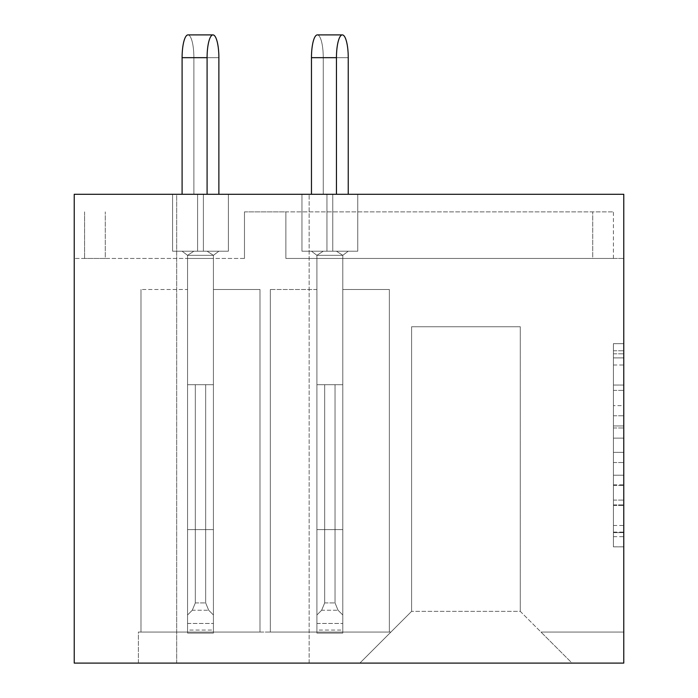 <?xml version="1.0" encoding="UTF-8"?>
<svg xmlns="http://www.w3.org/2000/svg" width="698" height="698" viewBox="0 0 698 698"><rect width="100%" height="100%" fill="white"/><g stroke="black" fill="none" stroke-linecap="round" stroke-linejoin="round"><path stroke-width="0.52" stroke-dasharray="3.49 2.62" d="M613.42 405.634L613.42 438.143L623.776 438.143L613.42 438.143L613.42 350.771L613.42 546.839L613.42 343.66L613.42 536.675L613.42 353.816L613.42 532.609L623.776 532.609L613.42 532.609L623.776 532.609L613.42 532.609L613.42 500.108L613.42 546.831L623.776 546.831L623.776 353.816L623.776 532.103L623.776 452.356L613.42 452.365L623.776 452.365L623.776 500.108L623.776 357.891L613.42 357.891L623.776 357.891L623.776 343.66L623.776 546.839L623.776 343.66L623.776 546.831L623.776 357.882L623.776 546.831L613.42 546.839L613.42 343.669L623.776 343.669L613.42 343.669L613.42 357.891L623.776 357.891L613.42 357.882L613.42 405.634L623.776 405.634M176.681 663.1L176.681 194.28L309.153 194.28L176.681 194.28L309.153 194.28L176.681 194.28L176.681 663.1L309.153 663.1L309.153 194.28L309.153 663.1L176.681 663.1M623.776 475.216L613.42 475.216L623.776 475.216L613.42 475.216L613.42 485.372L613.42 475.216L623.776 475.216L613.42 475.216M613.42 385.052L613.42 546.831L613.42 343.66L613.42 425.946L623.776 425.946L623.776 415.781L623.776 425.946L613.42 425.946L613.42 385.052L623.776 385.052M623.776 258.443L623.776 194.28L74.224 194.28L623.776 194.28L623.776 663.1L572.028 663.1L540.976 632.056L572.028 663.1L359.863 663.1L572.028 663.1L520.28 611.352L411.611 611.352L520.28 611.352L572.028 663.1L623.776 663.1L623.776 632.056L623.776 663.1L74.224 663.1L74.224 194.28L623.776 194.28L623.776 258.443L285.866 258.443L285.866 211.869L285.866 258.443L623.776 258.443M623.776 632.056L540.976 632.056L623.776 632.056M244.475 211.869L244.475 258.443L244.475 211.869L244.475 258.443L74.224 258.443L244.475 258.443L244.475 211.869L244.475 258.443L244.475 211.869L244.475 258.443L244.475 211.869L244.475 258.443L244.475 211.869L244.475 258.443L244.475 211.869L244.475 258.443L244.475 211.869L244.475 258.443L244.475 211.869L244.475 258.443L244.475 211.869L244.475 258.443L244.475 211.869L244.475 258.443L244.475 211.869L244.475 258.443L244.475 211.869L244.475 258.443L244.475 211.869L285.866 211.869L285.866 258.443L613.42 258.443L285.866 258.443L613.42 258.443L285.866 258.443L613.42 258.443L285.866 258.443L613.42 258.443L285.866 258.443L613.42 258.443L285.866 258.443L613.42 258.443L285.866 258.443L613.42 258.443L285.866 258.443L613.42 258.443L285.866 258.443L613.42 258.443L285.866 258.443L613.42 258.443L285.866 258.443L613.42 258.443L285.866 258.443L613.42 258.443L285.866 258.443L285.866 211.869L285.866 258.443L285.866 211.869L285.866 258.443L285.866 211.869L285.866 258.443L285.866 211.869L285.866 258.443L285.866 211.869L285.866 258.443L285.866 211.869L285.866 258.443L285.866 211.869L285.866 258.443L285.866 211.869L285.866 258.443L285.866 211.869L285.866 258.443L285.866 211.869L285.866 258.443L285.866 211.869L285.866 258.443L285.866 211.869L285.866 258.443L285.866 211.869L613.42 211.869L244.475 211.869M213.422 258.443L187.553 258.443L187.553 632.056L140.979 632.056L187.553 632.056L140.979 632.056L187.553 632.056L140.979 632.056L187.553 632.056L140.979 632.056L187.553 632.056L140.979 632.056L187.553 632.056L140.979 632.056L187.553 632.056L140.979 632.056L187.553 632.056L140.979 632.056L187.553 632.056L140.979 632.056L187.553 632.056L140.979 632.056L187.553 632.056L140.979 632.056L187.553 632.056L187.553 258.443L187.553 632.056L187.553 289.496L187.553 632.056L213.422 632.056L187.553 632.056L187.553 258.443L187.553 632.056L187.553 289.496L187.553 632.056L213.422 632.056L187.553 632.056L213.422 632.056L187.553 632.056L187.553 258.443L187.553 632.056L187.553 289.496L187.553 632.056L213.422 632.056L187.553 632.056L187.553 258.443L187.553 632.056L187.553 289.496L187.553 632.056L213.422 632.056L187.553 632.056L187.553 258.443L187.553 632.056L187.553 289.496L187.553 632.056L213.422 632.056L187.553 632.056L187.553 258.443L187.553 632.056L187.553 289.496L187.553 632.056L213.422 632.056L187.553 632.056L187.553 258.443L187.553 632.056L187.553 289.496L187.553 632.056L213.422 632.056L187.553 632.056L187.553 258.443L187.553 632.056L187.553 289.496L187.553 632.056L213.422 632.056L187.553 632.056L187.553 258.443L187.553 632.056L187.553 289.496L187.553 632.056L213.422 632.056L187.553 632.056L187.553 258.443L187.553 632.056L187.553 289.496L187.553 632.056L213.422 632.056L187.553 632.056L187.553 258.443L213.422 258.443L187.553 258.443L213.422 258.443L187.553 258.443L213.422 258.443L187.553 258.443L213.422 258.443L187.553 258.443L213.422 258.443L187.553 258.443L213.422 258.443L187.553 258.443L213.422 258.443L187.553 258.443L213.422 258.443L187.553 258.443L213.422 258.443L187.553 258.443L213.422 258.443L187.553 258.443L213.422 258.443L213.422 632.056L213.422 258.443M105.276 258.443L84.58 258.443L105.276 258.443L105.276 211.869L105.276 258.443M342.788 258.443L316.918 258.443L316.918 632.056L270.344 632.056L316.918 632.056L270.344 632.056L316.918 632.056L270.344 632.056L316.918 632.056L270.344 632.056L316.918 632.056L270.344 632.056L316.918 632.056L270.344 632.056L316.918 632.056L270.344 632.056L316.918 632.056L270.344 632.056L316.918 632.056L270.344 632.056L316.918 632.056L270.344 632.056L316.918 632.056L270.344 632.056L316.918 632.056L270.344 632.056L316.918 632.056L316.918 258.443L316.918 632.056L316.918 289.496L316.918 632.056L342.788 632.056L316.918 632.056L316.918 258.443L316.918 632.056L316.918 289.496L316.918 632.056L342.788 632.056L316.918 632.056L342.788 632.056L316.918 632.056L316.918 258.443L316.918 632.056L316.918 289.496L316.918 632.056L342.788 632.056L316.918 632.056L316.918 258.443L316.918 632.056L316.918 289.496L316.918 632.056L342.788 632.056L316.918 632.056L316.918 258.443L316.918 632.056L316.918 289.496L316.918 632.056L342.788 632.056L316.918 632.056L316.918 258.443L316.918 632.056L316.918 289.496L316.918 632.056L342.788 632.056L316.918 632.056L316.918 258.443L316.918 632.056L316.918 289.496L316.918 632.056L342.788 632.056L316.918 632.056L316.918 258.443L316.918 632.056L316.918 289.496L316.918 632.056L342.788 632.056L316.918 632.056L316.918 258.443L316.918 632.056L316.918 289.496L316.918 632.056L342.788 632.056L316.918 632.056L316.918 258.443L316.918 632.056L316.918 289.496L316.918 632.056L342.788 632.056L316.918 632.056L316.918 258.443L316.918 632.056L316.918 289.496L316.918 632.056L342.788 632.056L316.918 632.056L316.918 258.443L342.788 258.443L316.918 258.443L342.788 258.443L316.918 258.443L342.788 258.443L316.918 258.443L342.788 258.443L316.918 258.443L342.788 258.443L316.918 258.443L342.788 258.443L316.918 258.443L342.788 258.443L316.918 258.443L342.788 258.443L316.918 258.443L342.788 258.443L316.918 258.443L342.788 258.443L316.918 258.443L342.788 258.443L316.918 258.443L342.788 258.443L342.788 632.056L342.788 258.443M592.724 258.443L613.42 258.443L592.724 258.443L592.724 211.869L592.724 258.443M187.553 289.496L187.553 632.056L187.553 289.496L140.979 289.496L140.979 632.056L140.979 289.496L140.979 632.056L140.979 289.496L140.979 632.056L140.979 289.496L140.979 632.056L140.979 289.496L140.979 632.056L140.979 289.496L140.979 632.056L140.979 289.496L140.979 632.056L140.979 289.496L140.979 632.056L140.979 289.496L140.979 632.056L140.979 289.496L140.979 632.056L140.979 289.496L140.979 632.056L140.979 289.496L187.553 289.496M316.918 289.496L316.918 632.056L316.918 289.496L270.344 289.496L270.344 632.056L270.344 289.496L270.344 632.056L270.344 289.496L270.344 632.056L270.344 289.496L270.344 632.056L270.344 289.496L270.344 632.056L270.344 289.496L270.344 632.056L270.344 289.496L270.344 632.056L270.344 289.496L270.344 632.056L270.344 289.496L270.344 632.056L270.344 289.496L270.344 632.056L270.344 289.496L270.344 632.056L270.344 289.496L270.344 632.056L270.344 289.496L316.918 289.496M390.915 632.056L138.396 632.056L138.396 663.1L359.863 663.1L138.396 663.1L138.396 632.056L390.915 632.056L359.863 663.1L390.915 632.056M389.362 632.056L342.788 632.056L389.362 632.056L342.788 632.056L389.362 632.056L342.788 632.056L389.362 632.056L342.788 632.056L389.362 632.056L342.788 632.056L389.362 632.056L342.788 632.056L389.362 632.056L342.788 632.056L389.362 632.056L342.788 632.056L389.362 632.056L342.788 632.056L389.362 632.056L342.788 632.056L389.362 632.056L342.788 632.056L389.362 632.056L342.788 632.056L389.362 632.056L389.362 289.496L342.788 289.496L389.362 289.496L389.362 632.056L389.362 289.496L342.788 289.496L389.362 289.496L389.362 632.056L389.362 289.496L342.788 289.496L389.362 289.496L389.362 632.056L389.362 289.496L342.788 289.496L389.362 289.496L389.362 632.056L389.362 289.496L342.788 289.496L389.362 289.496L389.362 632.056L389.362 289.496L342.788 289.496L389.362 289.496L389.362 632.056L389.362 289.496L342.788 289.496L389.362 289.496L389.362 632.056L389.362 289.496L342.788 289.496L389.362 289.496L389.362 632.056L389.362 289.496L342.788 289.496L389.362 289.496L389.362 632.056L389.362 289.496L342.788 289.496L389.362 289.496L389.362 632.056L389.362 289.496L342.788 289.496L389.362 289.496L389.362 632.056L389.362 289.496L342.788 289.496L389.362 289.496L389.362 632.056M259.996 632.056L213.422 632.056L259.996 632.056L213.422 632.056L259.996 632.056L213.422 632.056L259.996 632.056L213.422 632.056L259.996 632.056L213.422 632.056L259.996 632.056L213.422 632.056L259.996 632.056L213.422 632.056L259.996 632.056L213.422 632.056L259.996 632.056L213.422 632.056L259.996 632.056L213.422 632.056L259.996 632.056L213.422 632.056L259.996 632.056L259.996 289.496L213.422 289.496L259.996 289.496L259.996 632.056L259.996 289.496L213.422 289.496L259.996 289.496L259.996 632.056L259.996 289.496L213.422 289.496L259.996 289.496L259.996 632.056L259.996 289.496L213.422 289.496L259.996 289.496L259.996 632.056L259.996 289.496L213.422 289.496L259.996 289.496L259.996 632.056L259.996 289.496L213.422 289.496L259.996 289.496L259.996 632.056L259.996 289.496L213.422 289.496L259.996 289.496L259.996 632.056L259.996 289.496L213.422 289.496L259.996 289.496L259.996 632.056L259.996 289.496L213.422 289.496L259.996 289.496L259.996 632.056L259.996 289.496L213.422 289.496L259.996 289.496L259.996 632.056L259.996 289.496L213.422 289.496L259.996 289.496L259.996 632.056M74.224 258.443L74.224 194.28L74.224 258.443M613.42 258.443L613.42 211.869M84.58 211.869L84.58 258.443L84.58 211.869M520.28 326.751L520.28 611.352L520.28 326.751L411.611 326.751L411.611 611.352L359.863 663.1L411.611 611.352L411.611 326.751L520.28 326.751M613.42 452.365L623.776 452.356L613.42 452.356L613.42 532.103L613.42 452.356L623.776 452.356M613.42 343.66L623.776 343.669L613.42 343.66M613.42 546.831L623.776 546.839L613.42 546.831M623.776 532.609L613.42 532.609M613.42 438.135L623.776 438.143L613.42 438.135M336.453 57.672L311.465 57.672A22.772 5.889 -90 0 1 317.354 34.9A22.772 5.889 -90 0 1 323.253 57.672L348.241 57.672A22.772 5.889 90 0 0 342.352 34.9A22.772 5.889 90 0 0 336.453 57.672L311.465 57.672A22.772 5.889 -90 0 1 317.354 34.9A22.772 5.889 -90 0 1 323.253 57.672L348.241 57.672A22.772 5.889 90 0 0 342.352 34.9A22.772 5.889 90 0 0 336.453 57.672L311.465 57.672A22.772 5.889 -90 0 1 317.354 34.9A22.772 5.889 -90 0 1 323.253 57.672L348.241 57.672A22.772 5.889 90 0 0 342.352 34.9A22.772 5.889 90 0 0 336.453 57.672L311.465 57.672A22.772 5.889 -90 0 1 317.354 34.9A22.772 5.889 -90 0 1 323.253 57.672L348.241 57.672A22.772 5.889 90 0 0 342.352 34.9A22.772 5.889 90 0 0 336.453 57.672L311.465 57.672A22.772 5.889 -90 0 1 317.354 34.9A22.772 5.889 -90 0 1 323.253 57.672L348.241 57.672A22.772 5.889 90 0 0 342.352 34.9A22.772 5.889 90 0 0 336.453 57.672L311.465 57.672A22.772 5.889 -90 0 1 317.354 34.9A22.772 5.889 -90 0 1 323.253 57.672L348.241 57.672A22.772 5.889 90 0 0 342.352 34.9A22.772 5.889 90 0 0 336.453 57.672L311.465 57.672A22.772 5.889 -90 0 1 317.354 34.9A22.772 5.889 -90 0 1 323.253 57.672L348.241 57.672A22.772 5.889 90 0 0 342.352 34.9A22.772 5.889 90 0 0 336.453 57.672L311.465 57.672A22.772 5.889 -90 0 1 317.354 34.9A22.772 5.889 -90 0 1 323.253 57.672L348.241 57.672A22.772 5.889 90 0 0 342.352 34.9A22.772 5.889 90 0 0 336.453 57.672L311.465 57.672A22.772 5.889 -90 0 1 317.354 34.9A22.772 5.889 -90 0 1 323.253 57.672L348.241 57.672A22.772 5.889 90 0 0 342.352 34.9A22.772 5.889 90 0 0 336.453 57.672L311.465 57.672A22.772 5.889 -90 0 1 317.354 34.9A22.772 5.889 -90 0 1 323.253 57.672L348.241 57.672A22.772 5.889 90 0 0 342.352 34.9A22.772 5.889 90 0 0 336.453 57.672L311.465 57.672A22.772 5.889 -90 0 1 317.354 34.9A22.772 5.889 -90 0 1 323.253 57.672L348.241 57.672A22.772 5.889 90 0 0 342.352 34.9A22.772 5.889 90 0 0 336.453 57.672L336.453 194.28L326.952 194.28L326.952 251.201L336.453 251.201L342.788 255.337L342.788 529.599L342.788 255.337L348.241 251.201L311.465 251.201L316.918 255.337L342.788 255.337L342.788 529.599L316.918 529.599L316.918 255.337L316.918 529.599L342.788 529.599L342.788 623.462L342.788 255.337L348.241 251.201L357.751 251.201L323.253 251.201L348.241 251.201L336.453 251.201L342.788 255.337L342.788 529.599L316.918 529.599L316.918 623.462L316.918 255.337L342.788 255.337L348.241 251.201L357.751 251.201L323.253 251.201L316.918 255.337L342.788 255.337L342.788 633.086L316.918 633.086L342.788 633.086L316.918 633.086L342.788 633.086L342.788 255.337L348.241 251.201L311.465 251.201L357.751 251.201L323.253 251.201L316.918 255.337L316.918 529.599L342.788 529.599L316.918 529.599L316.918 633.086L316.918 255.337L342.788 255.337L342.788 633.086L342.788 630.058L342.788 633.086L316.918 633.086L316.918 384.703L342.788 384.703L335.031 384.703L335.031 602.924L335.031 384.703L342.788 384.703L342.788 630.058L342.788 384.703L335.031 384.703L335.031 602.924L338.059 610.244L342.788 614.973L338.059 610.244L335.031 602.924L335.031 384.703L342.788 384.703L342.788 633.086L316.918 633.086L342.788 633.086L342.788 255.337L348.241 251.201L336.453 251.201L342.788 255.337L342.788 529.599L316.918 529.599L342.788 529.599L342.788 633.086L342.788 384.703L335.031 384.703L335.031 602.924L338.059 610.244L342.788 614.973L338.059 610.244L335.031 602.924L335.031 384.703L342.788 384.703L342.788 633.086L316.918 633.086L342.788 633.086L316.918 633.086L316.918 623.462L316.918 633.086L316.918 630.058L316.918 633.086L342.788 633.086L342.788 255.337L348.241 251.201L357.751 251.201L301.955 251.201L336.453 251.201L342.788 255.337L342.788 529.599L316.918 529.599L316.918 623.462L316.918 255.337L342.788 255.337L348.241 251.201L357.751 251.201L323.253 251.201L316.918 255.337L316.918 529.599L342.788 529.599L342.788 633.086L342.788 384.703L335.031 384.703L335.031 602.924L338.059 610.244L342.788 614.973L338.059 610.244L335.031 602.924L335.031 384.703L342.788 384.703L342.788 633.086L316.918 633.086L342.788 633.086L316.918 633.086L316.918 614.973L316.918 633.086L342.788 633.086L342.788 255.337L342.788 529.599L316.918 529.599L316.918 623.462L316.918 255.337L342.788 255.337L348.241 251.201L311.465 251.201L316.918 255.337L342.788 255.337L342.788 633.086L342.788 384.703L335.031 384.703L335.031 602.924L338.059 610.244L342.788 614.973L338.059 610.244L335.031 602.924L335.031 384.703L342.788 384.703L342.788 633.086L316.918 633.086L342.788 633.086L316.918 633.086L316.918 614.973L321.647 610.244L316.918 614.973L316.918 384.703L316.918 633.086L342.788 633.086L342.788 255.337L348.241 251.201L357.751 251.201L323.253 251.201L348.241 251.201L336.453 251.201L342.788 255.337L342.788 529.599L316.918 529.599L342.788 529.599L342.788 633.086L342.788 384.703L335.031 384.703L335.031 602.924L338.059 610.244L342.788 614.973L338.059 610.244L335.031 602.924L335.031 384.703L342.788 384.703L342.788 633.086L316.918 633.086L342.788 633.086L316.918 633.086L316.918 529.599L316.918 633.086L316.918 614.973L321.647 610.244L324.683 602.924L324.683 384.703L324.683 602.924L321.647 610.244L316.918 614.973L316.918 384.703L335.031 384.703L335.031 602.924L338.059 610.244L342.788 614.973L342.788 384.703L335.031 384.703L342.788 384.703L342.788 614.973L338.059 610.244L335.031 602.924L335.031 384.703L335.031 602.924L338.059 610.244L342.788 614.973L342.788 630.058L342.788 384.703L335.031 384.703L342.788 384.703L342.788 614.973L338.059 610.244L335.031 602.924L335.031 384.703L335.031 602.924L338.059 610.244L342.788 614.973L342.788 633.086L342.788 255.337L348.241 251.201L357.751 251.201L323.253 251.201L316.918 255.337L316.918 529.599L316.918 255.337L342.788 255.337L342.788 529.599L316.918 529.599L342.788 529.599L342.788 633.086L342.788 384.703L335.031 384.703L342.788 384.703L342.788 614.973L338.059 610.244L335.031 602.924L335.031 384.703L335.031 602.924L338.059 610.244L342.788 614.973L342.788 633.086L316.918 633.086L342.788 633.086L316.918 633.086L342.788 633.086L342.788 255.337L348.241 251.201L311.465 251.201L357.751 251.201L323.253 251.201L316.918 255.337L342.788 255.337L342.788 529.599L316.918 529.599L316.918 255.337L316.918 529.599L342.788 529.599L342.788 633.086L342.788 384.703L335.031 384.703L342.788 384.703L342.788 614.973L338.059 610.244L335.031 602.924L335.031 384.703L335.031 602.924L338.059 610.244L342.788 614.973L342.788 633.086L316.918 633.086L316.918 623.462L316.918 633.086L316.918 630.058L316.918 633.086L342.788 633.086L316.918 633.086L342.788 633.086L342.788 255.337L348.241 251.201L336.453 251.201L342.788 255.337L316.918 255.337L342.788 255.337L316.918 255.337L316.918 623.462L316.918 255.337L342.788 255.337L316.918 255.337L316.918 529.599L342.788 529.599L316.918 529.599L316.918 633.086L316.918 255.337L342.788 255.337L336.453 251.201L301.955 251.201L336.453 251.201L311.465 251.201L316.918 255.337L316.918 529.599L342.788 529.599L342.788 633.086L342.788 384.703L335.031 384.703L342.788 384.703L342.788 614.973L338.059 610.244L335.031 602.924L335.031 384.703L335.031 602.924L338.059 610.244L342.788 614.973L342.788 633.086L316.918 633.086L316.918 614.973L316.918 633.086L342.788 633.086L316.918 633.086L342.788 633.086L342.788 255.337L316.918 255.337L342.788 255.337L336.453 251.201L311.465 251.201L357.751 251.201L323.253 251.201L316.918 255.337L316.918 633.086L316.918 255.337L342.788 255.337L336.453 251.201L301.955 251.201L336.453 251.201L342.788 255.337L316.918 255.337L316.918 529.599L342.788 529.599L316.918 529.599L316.918 633.086L316.918 614.973L321.647 610.244L324.683 602.924L324.683 384.703L316.918 384.703L316.918 614.973L316.918 384.703L335.031 384.703L324.683 384.703L324.683 602.924L321.647 610.244L316.918 614.973L316.918 633.086L342.788 633.086L342.788 384.703L316.918 384.703L316.918 614.973L321.647 610.244L324.683 602.924L324.683 384.703L324.683 602.924L321.647 610.244L316.918 614.973L316.918 384.703L335.031 384.703L316.918 384.703L316.918 630.058L316.918 614.973L321.647 610.244L324.683 602.924L324.683 384.703L324.683 602.924L321.647 610.244L316.918 614.973L316.918 384.703L335.031 384.703L316.918 384.703L316.918 633.086L342.788 633.086L316.918 633.086L316.918 255.337L342.788 255.337L316.918 255.337L316.918 529.599L342.788 529.599L342.788 633.086L316.918 633.086L316.918 614.973L321.647 610.244L324.683 602.924L324.683 384.703L324.683 602.924L321.647 610.244L316.918 614.973L316.918 384.703L335.031 384.703L316.918 384.703L316.918 633.086L342.788 633.086L342.788 255.337L316.918 255.337L342.788 255.337L336.453 251.201L311.465 251.201L316.918 255.337L316.918 633.086L342.788 633.086L342.788 630.058L342.788 633.086L316.918 633.086L316.918 255.337L342.788 255.337L336.453 251.201L311.465 251.201L348.241 251.201L301.955 251.201L357.751 251.201L323.253 251.201L316.918 255.337L311.465 251.201L357.751 251.201L323.253 251.201L316.918 255.337L311.465 251.201L301.955 251.201L357.751 251.201L323.253 251.201L348.241 251.201L323.253 251.201L316.918 255.337L311.465 251.201L323.253 251.201L316.918 255.337L311.465 251.201L301.955 251.201L326.952 251.201L326.952 194.28L336.453 194.28L301.955 194.28L326.952 194.28L326.952 251.201L326.952 194.28L336.453 194.28L336.453 57.672L336.453 194.28L301.955 194.28L301.955 251.201L326.952 251.201L326.952 194.28L336.453 194.28L301.955 194.28L336.453 194.28L336.453 57.672L336.453 194.28L301.955 194.28L301.955 251.201L326.952 251.201L326.952 194.28L336.453 194.28L301.955 194.28L326.952 194.28L326.952 251.201L326.952 194.28L336.453 194.28L336.453 57.672L336.453 194.28L301.955 194.28L301.955 251.201L326.952 251.201L326.952 194.28L336.453 194.28L301.955 194.28L336.453 194.28L336.453 57.672L336.453 194.28L301.955 194.28L301.955 251.201L326.952 251.201L326.952 194.28L336.453 194.28L301.955 194.28L326.952 194.28L326.952 251.201L301.955 251.201L326.952 251.201L326.952 194.28L336.453 194.28L336.453 57.672L336.453 194.28L301.955 194.28L301.955 251.201L301.955 194.28L336.453 194.28L301.955 194.28L326.952 194.28L301.955 194.28L301.955 251.201L348.241 251.201L323.253 251.201L316.918 255.337L311.465 251.201L323.253 251.201L316.918 255.337L311.465 251.201L301.955 251.201L301.955 194.28L326.952 194.28L301.955 194.28L301.955 251.201L323.253 251.201L301.955 251.201L301.955 194.28L326.952 194.28L301.955 194.28L301.955 251.201L311.465 251.201L316.918 255.337L311.465 251.201L323.253 251.201L301.955 251.201L301.955 194.28L336.453 194.28M348.241 194.28L323.253 194.28L332.763 194.28L332.763 251.201L332.763 194.28L323.253 194.28L323.253 57.672L323.253 194.28L357.751 194.28L323.253 194.28L357.751 194.28L357.751 251.201L357.751 194.28L332.763 194.28L332.763 251.201L332.763 194.28L323.253 194.28L323.253 57.672L323.253 194.28L357.751 194.28L323.253 194.28L357.751 194.28L357.751 251.201L357.751 194.28L332.763 194.28L332.763 251.201L332.763 194.28L323.253 194.28L323.253 57.672L323.253 194.28L357.751 194.28L323.253 194.28L357.751 194.28L357.751 251.201L357.751 194.28L332.763 194.28L332.763 251.201L332.763 194.28L323.253 194.28L323.253 57.672L323.253 194.28L357.751 194.28L323.253 194.28L357.751 194.28L357.751 251.201L357.751 194.28L332.763 194.28L332.763 251.201L332.763 194.28L323.253 194.28L323.253 57.672L323.253 194.28L357.751 194.28L323.253 194.28L357.751 194.28L357.751 251.201L357.751 194.28L332.763 194.28L332.763 251.201L332.763 194.28L323.253 194.28L323.253 57.672L323.253 194.28L357.751 194.28L332.763 194.28L357.751 194.28L357.751 251.201L357.751 194.28L348.241 194.28M311.465 57.672L311.465 194.28M197.586 194.28L172.589 194.28L172.589 251.201L193.887 251.201L187.553 255.337L182.099 251.201L193.887 251.201L187.553 255.337L182.099 251.201L172.589 251.201L172.589 194.28L197.586 194.28L172.589 194.28L172.589 251.201L193.887 251.201L187.553 255.337L182.099 251.201L193.887 251.201L187.553 255.337L182.099 251.201L172.589 251.201L172.589 194.28L197.586 194.28L172.589 194.28L172.589 251.201L193.887 251.201L172.589 251.201L172.589 194.28L207.088 194.28L172.589 194.28L182.099 194.28L182.099 57.672L182.099 194.28L182.099 57.672L182.099 194.28L182.099 57.672L182.099 194.28L182.099 57.672L182.099 194.28L182.099 57.672L182.099 194.28L207.088 194.28L207.088 57.672L182.099 57.672A22.772 5.889 -90 0 1 187.989 34.9A22.772 5.889 -90 0 1 193.887 57.672L218.875 57.672A22.772 5.889 90 0 0 212.986 34.9A22.772 5.889 90 0 0 207.088 57.672L182.099 57.672A22.772 5.889 -90 0 1 187.989 34.9A22.772 5.889 -90 0 1 193.887 57.672L218.875 57.672A22.772 5.889 90 0 0 212.986 34.9A22.772 5.889 90 0 0 207.088 57.672L182.099 57.672A22.772 5.889 -90 0 1 187.989 34.9A22.772 5.889 -90 0 1 193.887 57.672L218.875 57.672A22.772 5.889 90 0 0 212.986 34.9A22.772 5.889 90 0 0 207.088 57.672L182.099 57.672A22.772 5.889 -90 0 1 187.989 34.9A22.772 5.889 -90 0 1 193.887 57.672L218.875 57.672A22.772 5.889 90 0 0 212.986 34.9A22.772 5.889 90 0 0 207.088 57.672L182.099 57.672A22.772 5.889 -90 0 1 187.989 34.9A22.772 5.889 -90 0 1 193.887 57.672L218.875 57.672A22.772 5.889 90 0 0 212.986 34.9A22.772 5.889 90 0 0 207.088 57.672L182.099 57.672A22.772 5.889 -90 0 1 187.989 34.9A22.772 5.889 -90 0 1 193.887 57.672L218.875 57.672A22.772 5.889 90 0 0 212.986 34.9A22.772 5.889 90 0 0 207.088 57.672L182.099 57.672A22.772 5.889 -90 0 1 187.989 34.9A22.772 5.889 -90 0 1 193.887 57.672L218.875 57.672A22.772 5.889 90 0 0 212.986 34.9A22.772 5.889 90 0 0 207.088 57.672L182.099 57.672A22.772 5.889 -90 0 1 187.989 34.9A22.772 5.889 -90 0 1 193.887 57.672L218.875 57.672A22.772 5.889 90 0 0 212.986 34.9A22.772 5.889 90 0 0 207.088 57.672L182.099 57.672A22.772 5.889 -90 0 1 187.989 34.9A22.772 5.889 -90 0 1 193.887 57.672L218.875 57.672A22.772 5.889 90 0 0 212.986 34.9A22.772 5.889 90 0 0 207.088 57.672L182.099 57.672A22.772 5.889 -90 0 1 187.989 34.9A22.772 5.889 -90 0 1 193.887 57.672L218.875 57.672A22.772 5.889 90 0 0 212.986 34.9A22.772 5.889 90 0 0 207.088 57.672L207.088 194.28L197.586 194.28L197.586 251.201L207.088 251.201L213.422 255.337L213.422 529.599L213.422 255.337L218.875 251.201L182.099 251.201L187.553 255.337L213.422 255.337L213.422 529.599L187.553 529.599L187.553 255.337L187.553 529.599L213.422 529.599L213.422 623.462L213.422 255.337L218.875 251.201L228.386 251.201L193.887 251.201L218.875 251.201L207.088 251.201L213.422 255.337L213.422 529.599L187.553 529.599L187.553 623.462L187.553 255.337L213.422 255.337L218.875 251.201L228.386 251.201L193.887 251.201L187.553 255.337L213.422 255.337L213.422 633.086L187.553 633.086L213.422 633.086L187.553 633.086L213.422 633.086L213.422 255.337L218.875 251.201L182.099 251.201L228.386 251.201L193.887 251.201L187.553 255.337L187.553 529.599L213.422 529.599L187.553 529.599L187.553 633.086L187.553 255.337L213.422 255.337L213.422 633.086L213.422 630.058L213.422 633.086L187.553 633.086L187.553 384.703L213.422 384.703L205.666 384.703L205.666 602.924L205.666 384.703L213.422 384.703L213.422 630.058L213.422 384.703L205.666 384.703L205.666 602.924L208.693 610.244L213.422 614.973L208.693 610.244L205.666 602.924L205.666 384.703L213.422 384.703L213.422 633.086L187.553 633.086L213.422 633.086L213.422 255.337L218.875 251.201L207.088 251.201L213.422 255.337L213.422 529.599L187.553 529.599L213.422 529.599L213.422 633.086L213.422 384.703L205.666 384.703L205.666 602.924L208.693 610.244L213.422 614.973L208.693 610.244L205.666 602.924L205.666 384.703L213.422 384.703L213.422 633.086L187.553 633.086L213.422 633.086L187.553 633.086L187.553 623.462L187.553 633.086L187.553 630.058L187.553 633.086L213.422 633.086L213.422 255.337L218.875 251.201L228.386 251.201L172.589 251.201L207.088 251.201L213.422 255.337L213.422 529.599L187.553 529.599L187.553 623.462L187.553 255.337L213.422 255.337L218.875 251.201L228.386 251.201L193.887 251.201L187.553 255.337L187.553 529.599L213.422 529.599L213.422 633.086L213.422 384.703L205.666 384.703L205.666 602.924L208.693 610.244L213.422 614.973L208.693 610.244L205.666 602.924L205.666 384.703L213.422 384.703L213.422 633.086L187.553 633.086L213.422 633.086L187.553 633.086L187.553 614.973L187.553 633.086L213.422 633.086L213.422 255.337L213.422 529.599L187.553 529.599L187.553 623.462L187.553 255.337L213.422 255.337L218.875 251.201L182.099 251.201L187.553 255.337L213.422 255.337L213.422 633.086L213.422 384.703L205.666 384.703L205.666 602.924L208.693 610.244L213.422 614.973L208.693 610.244L205.666 602.924L205.666 384.703L213.422 384.703L213.422 633.086L187.553 633.086L213.422 633.086L187.553 633.086L187.553 614.973L192.282 610.244L187.553 614.973L187.553 384.703L187.553 633.086L213.422 633.086L213.422 255.337L218.875 251.201L228.386 251.201L193.887 251.201L218.875 251.201L207.088 251.201L213.422 255.337L213.422 529.599L187.553 529.599L213.422 529.599L213.422 633.086L213.422 384.703L205.666 384.703L205.666 602.924L208.693 610.244L213.422 614.973L208.693 610.244L205.666 602.924L205.666 384.703L213.422 384.703L213.422 633.086L187.553 633.086L213.422 633.086L187.553 633.086L187.553 529.599L187.553 633.086L187.553 614.973L192.282 610.244L195.318 602.924L195.318 384.703L195.318 602.924L192.282 610.244L187.553 614.973L187.553 384.703L205.666 384.703L205.666 602.924L208.693 610.244L213.422 614.973L213.422 384.703L205.666 384.703L213.422 384.703L213.422 614.973L208.693 610.244L205.666 602.924L205.666 384.703L205.666 602.924L208.693 610.244L213.422 614.973L213.422 630.058L213.422 384.703L205.666 384.703L213.422 384.703L213.422 614.973L208.693 610.244L205.666 602.924L205.666 384.703L205.666 602.924L208.693 610.244L213.422 614.973L213.422 633.086L213.422 255.337L218.875 251.201L228.386 251.201L193.887 251.201L187.553 255.337L187.553 529.599L187.553 255.337L213.422 255.337L213.422 529.599L187.553 529.599L213.422 529.599L213.422 633.086L213.422 384.703L205.666 384.703L213.422 384.703L213.422 614.973L208.693 610.244L205.666 602.924L205.666 384.703L205.666 602.924L208.693 610.244L213.422 614.973L213.422 633.086L187.553 633.086L213.422 633.086L187.553 633.086L213.422 633.086L213.422 255.337L218.875 251.201L182.099 251.201L228.386 251.201L193.887 251.201L187.553 255.337L213.422 255.337L187.553 255.337L187.553 623.462L187.553 255.337L213.422 255.337L187.553 255.337L187.553 529.599L213.422 529.599L187.553 529.599L187.553 633.086L187.553 255.337L213.422 255.337L207.088 251.201L172.589 251.201L207.088 251.201L213.422 255.337L187.553 255.337L187.553 529.599L213.422 529.599L213.422 633.086L213.422 384.703L205.666 384.703L213.422 384.703L213.422 614.973L208.693 610.244L205.666 602.924L205.666 384.703L205.666 602.924L208.693 610.244L213.422 614.973L213.422 633.086L187.553 633.086L187.553 630.058L187.553 633.086L213.422 633.086L187.553 633.086L213.422 633.086L213.422 255.337L187.553 255.337L187.553 633.086L187.553 255.337L213.422 255.337L207.088 251.201L182.099 251.201L187.553 255.337L213.422 255.337L187.553 255.337L187.553 529.599L213.422 529.599L187.553 529.599L187.553 633.086L187.553 614.973L187.553 633.086L213.422 633.086L213.422 384.703L187.553 384.703L187.553 614.973L192.282 610.244L195.318 602.924L195.318 384.703L195.318 602.924L192.282 610.244L187.553 614.973L187.553 384.703L205.666 384.703L187.553 384.703L187.553 630.058L187.553 614.973L192.282 610.244L195.318 602.924L195.318 384.703L195.318 602.924L192.282 610.244L187.553 614.973L187.553 384.703L205.666 384.703L187.553 384.703L187.553 633.086L213.422 633.086L187.553 633.086L187.553 255.337L213.422 255.337L207.088 251.201L182.099 251.201L218.875 251.201L172.589 251.201L207.088 251.201L213.422 255.337L187.553 255.337L187.553 529.599L213.422 529.599L213.422 633.086L187.553 633.086L187.553 614.973L192.282 610.244L195.318 602.924L195.318 384.703L195.318 602.924L192.282 610.244L187.553 614.973L187.553 384.703L205.666 384.703L187.553 384.703L187.553 633.086L213.422 633.086L213.422 255.337L187.553 255.337L187.553 633.086L213.422 633.086L213.422 630.058L213.422 633.086L187.553 633.086L187.553 255.337L213.422 255.337L207.088 251.201L182.099 251.201L187.553 255.337L182.099 251.201L193.887 251.201L187.553 255.337L182.099 251.201L172.589 251.201L228.386 251.201L193.887 251.201L187.553 255.337L182.099 251.201L172.589 251.201L228.386 251.201L193.887 251.201L218.875 251.201L197.586 251.201L197.586 194.28L207.088 194.28L172.589 194.28L197.586 194.28L197.586 251.201L197.586 194.28L207.088 194.28L207.088 57.672L207.088 194.28L172.589 194.28L172.589 251.201L197.586 251.201L197.586 194.28L207.088 194.28L172.589 194.28L207.088 194.28L207.088 57.672L207.088 194.28L172.589 194.28L172.589 251.201L197.586 251.201L197.586 194.28L207.088 194.28L172.589 194.28L197.586 194.28L197.586 251.201L172.589 251.201L197.586 251.201L197.586 194.28L207.088 194.28L207.088 57.672L207.088 194.28L172.589 194.28L172.589 251.201L197.586 251.201L197.586 194.28L207.088 194.28L172.589 194.28L207.088 194.28L207.088 57.672L207.088 194.28L172.589 194.28L172.589 251.201L197.586 251.201L197.586 194.28L207.088 194.28L172.589 194.28L197.586 194.28L197.586 251.201M203.397 194.28L228.386 194.28L193.887 194.28L203.397 194.28L203.397 251.201L193.887 251.201L228.386 251.201L203.397 251.201L203.397 194.28L193.887 194.28L193.887 57.672L193.887 194.28L228.386 194.28L193.887 194.28L228.386 194.28L228.386 251.201L228.386 194.28L203.397 194.28L203.397 251.201L203.397 194.28L193.887 194.28L193.887 57.672L193.887 194.28L228.386 194.28L193.887 194.28L228.386 194.28L228.386 251.201L228.386 194.28L203.397 194.28L203.397 251.201L203.397 194.28L193.887 194.28L193.887 57.672L193.887 194.28L228.386 194.28L193.887 194.28L228.386 194.28L228.386 251.201L228.386 194.28L203.397 194.28L203.397 251.201L203.397 194.28L193.887 194.28L193.887 57.672L193.887 194.28L228.386 194.28L193.887 194.28L228.386 194.28L228.386 251.201L228.386 194.28L203.397 194.28L203.397 251.201L203.397 194.28L193.887 194.28L193.887 57.672L193.887 194.28L228.386 194.28L193.887 194.28L228.386 194.28L228.386 251.201L228.386 194.28L203.397 194.28L203.397 251.201M324.683 384.703L324.683 602.924L324.683 384.703L335.031 384.703L316.918 384.703L324.683 384.703L324.683 602.924L321.647 610.244L324.683 602.924L324.683 384.703L335.031 384.703L316.918 384.703L316.918 614.973L321.647 610.244L316.918 614.973L316.918 384.703L324.683 384.703L324.683 602.924L321.647 610.244L324.683 602.924L324.683 384.703L335.031 384.703L316.918 384.703L316.918 630.058L316.918 614.973L321.647 610.244L316.918 614.973L316.918 384.703L324.683 384.703L324.683 602.924L321.647 610.244L324.683 602.924L324.683 384.703L335.031 384.703L316.918 384.703L316.918 633.086L316.918 614.973L321.647 610.244L316.918 614.973L316.918 384.703L324.683 384.703L324.683 602.924L321.647 610.244L324.683 602.924L324.683 384.703L335.031 384.703L316.918 384.703L316.918 633.086L342.788 633.086L316.918 633.086L342.788 633.086L342.788 614.973L338.059 610.244L335.031 602.924L335.031 384.703L324.683 384.703L324.683 602.924L321.647 610.244L316.918 614.973L321.647 610.244L324.683 602.924L324.683 384.703L316.918 384.703L335.031 384.703L324.683 384.703L324.683 602.924L321.647 610.244L316.918 614.973L316.918 384.703L316.918 630.058L316.918 614.973L321.647 610.244L324.683 602.924L324.683 384.703L316.918 384.703L324.683 384.703M195.318 384.703L195.318 602.924L195.318 384.703L205.666 384.703L187.553 384.703L195.318 384.703L195.318 602.924L192.282 610.244L195.318 602.924L195.318 384.703L205.666 384.703L187.553 384.703L187.553 614.973L192.282 610.244L187.553 614.973L187.553 384.703L195.318 384.703L195.318 602.924L192.282 610.244L195.318 602.924L195.318 384.703L205.666 384.703L187.553 384.703L187.553 630.058L187.553 614.973L192.282 610.244L187.553 614.973L187.553 384.703L195.318 384.703L195.318 602.924L192.282 610.244L195.318 602.924L195.318 384.703L205.666 384.703L187.553 384.703L187.553 633.086L187.553 614.973L192.282 610.244L187.553 614.973L187.553 384.703L195.318 384.703L195.318 602.924L192.282 610.244L195.318 602.924L195.318 384.703L205.666 384.703L187.553 384.703L187.553 633.086L213.422 633.086L187.553 633.086L213.422 633.086L213.422 614.973L208.693 610.244L205.666 602.924L205.666 384.703L195.318 384.703L195.318 602.924L192.282 610.244L187.553 614.973L192.282 610.244L195.318 602.924L195.318 384.703L187.553 384.703L205.666 384.703L195.318 384.703L195.318 602.924L192.282 610.244L187.553 614.973L187.553 384.703L187.553 630.058L187.553 614.973L192.282 610.244L195.318 602.924L195.318 384.703L187.553 384.703L195.318 384.703M316.918 630.058L316.918 384.703L316.918 633.086L342.788 633.086L316.918 633.086L342.788 633.086L316.918 633.086L316.918 529.599L342.788 529.599L316.918 529.599L316.918 633.086L316.918 630.058L342.788 630.058L342.788 633.086L342.788 529.599L342.788 633.086L342.788 614.973L342.788 630.058L316.918 630.058M342.352 34.9L317.354 34.9A22.772 5.889 -90 0 1 323.253 57.672L348.241 57.672M342.788 384.703L342.788 614.973L342.788 384.703M316.918 614.973L321.647 610.244L316.918 614.973M338.059 610.244L342.788 614.973L338.059 610.244L335.031 602.924L338.059 610.244L321.647 610.244L324.683 602.924L321.647 610.244L338.059 610.244M187.553 630.058L187.553 384.703L187.553 633.086L213.422 633.086L187.553 633.086L213.422 633.086L187.553 633.086L187.553 529.599L213.422 529.599L187.553 529.599L187.553 633.086L187.553 630.058L213.422 630.058L213.422 633.086L213.422 529.599L213.422 633.086L213.422 614.973L213.422 630.058L187.553 630.058M193.887 251.201L218.875 251.201L193.887 251.201M187.989 34.9L212.986 34.9L187.989 34.9A22.772 5.889 -90 0 1 193.887 57.672L193.887 194.28M213.422 384.703L213.422 614.973L213.422 384.703M187.553 614.973L192.282 610.244L187.553 614.973M208.693 610.244L213.422 614.973L208.693 610.244L205.666 602.924L208.693 610.244L192.282 610.244L195.318 602.924L192.282 610.244L208.693 610.244M172.589 194.28L172.589 251.201M228.386 194.28L228.386 251.201M613.42 500.108L623.776 500.108L613.42 500.108M613.42 484.866L623.776 484.866M613.42 390.391L623.776 390.391L613.42 390.391M613.42 353.825L623.776 353.825M613.42 536.675L623.776 536.675M613.42 525.498L623.776 525.498M613.42 365.002L623.776 365.002M613.42 357.882L623.776 357.882L613.42 357.882M613.42 353.816L623.776 353.816L613.42 353.816M613.42 427.979L623.776 427.979L613.42 427.979M613.42 350.771L623.776 350.771L613.42 350.771M613.42 504.924L623.776 504.924L613.42 504.924M613.42 462.521L623.776 462.521L613.42 462.512M613.42 485.372L623.776 485.372L613.42 485.372M613.42 505.431L623.776 505.431L613.42 505.431M613.42 385.06L623.776 385.06M613.42 415.781L623.776 415.781L613.42 415.781M613.42 425.946L623.776 425.946L613.42 425.946M324.683 602.924L335.031 602.924L324.683 602.924M316.918 623.462L342.788 623.462L316.918 623.462M195.318 602.924L205.666 602.924L195.318 602.924M187.553 623.462L213.422 623.462L187.553 623.462M193.887 57.672L218.875 57.672M613.42 532.103L623.776 532.103"/><path stroke-width="1.05" d="M623.776 663.1L623.776 194.28L74.224 194.28L74.224 663.1L623.776 663.1M348.241 57.672L348.241 194.28L348.241 57.672A22.772 5.889 90 0 0 342.352 34.9A22.772 5.889 90 0 0 336.453 57.672L336.453 194.28M218.875 194.28L218.875 57.672A22.772 5.889 90 0 0 212.986 34.9A22.772 5.889 90 0 0 207.088 57.672L207.088 194.28M336.453 57.672L311.465 57.672A22.772 5.889 -90 0 1 317.354 34.9L342.352 34.9M311.465 57.672L311.465 194.28M207.088 57.672L182.099 57.672A22.772 5.889 -90 0 1 187.989 34.9L212.986 34.9M182.099 57.672L182.099 194.28"/></g></svg>
